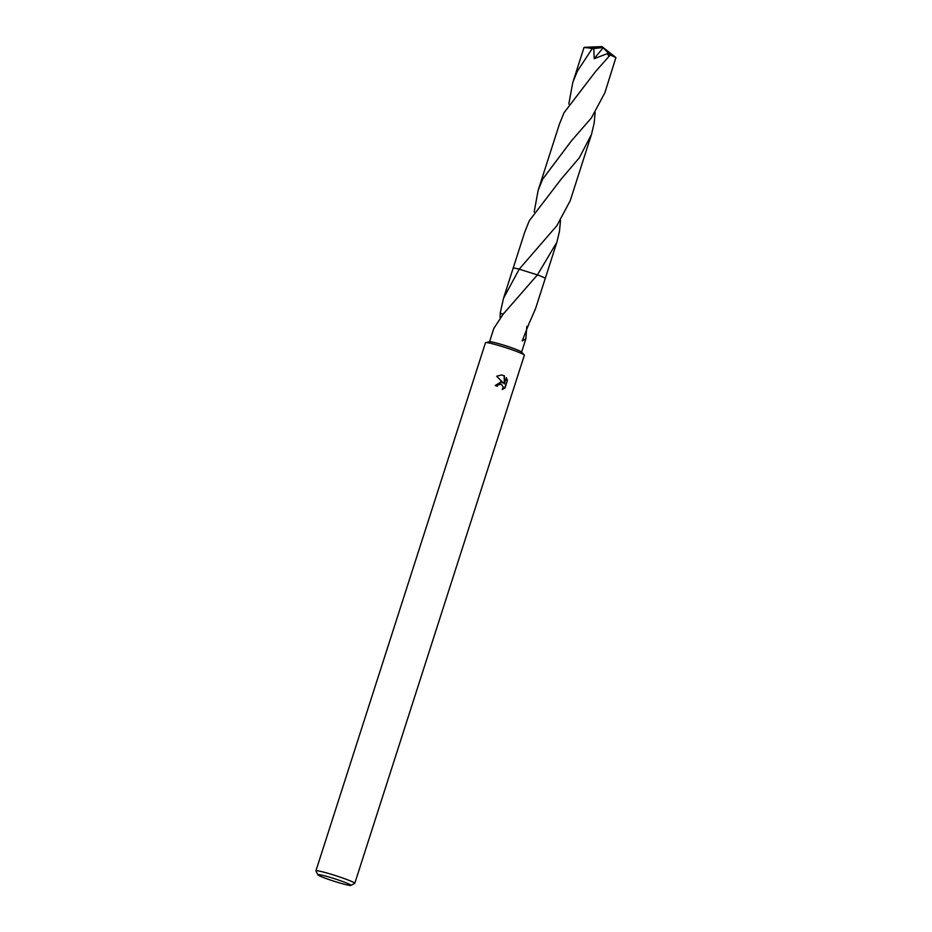 <?xml version="1.0" encoding="UTF-8"?>
<svg xmlns="http://www.w3.org/2000/svg" width="932" height="932" viewBox="0 0 932 932"><rect width="100%" height="100%" fill="white"/><g stroke="black" fill="none" stroke-linecap="round" stroke-linejoin="round"><path stroke-width="1.4" d="M317.905 874.822L315.936 871.001A20.411 1.491 17.8 0 1 315.913 870.872L485.49 342.72A20.411 1.491 17.8 0 1 485.7 342.592A20.411 1.491 17.8 0 1 511.586 349.605A20.411 1.491 17.8 0 1 524.25 354.964A20.411 1.491 17.8 0 1 524.355 355.197L354.777 883.35A20.411 1.491 17.8 0 1 354.696 883.443L350.863 885.4A17.347 1.27 17.8 0 1 328.751 879.47A17.347 1.27 17.8 0 1 317.905 874.822A17.347 1.27 17.8 0 1 340.075 880.577A17.347 1.27 17.8 0 1 350.863 885.4M485.7 342.592L489.684 341.764A16.834 1.235 17.8 0 1 511.039 347.554A16.834 1.235 17.8 0 1 521.489 351.97L524.25 354.964M501.206 381.91L503.385 383.017L496.686 376.237L501.661 374.944L504.445 375.864L504.387 383.914L506.367 377.716L507.427 380.373L504.981 388.015L502.278 389.494L503.187 386.955L501.206 384.112L498.014 384.916L497.245 386.209A20.411 1.491 -162.2 0 0 495.195 385.522L501.206 381.91M315.913 870.872A20.411 1.491 17.8 0 1 342.009 877.769A20.411 1.491 17.8 0 1 354.777 883.35M526.813 326.305L525.881 338.747L522.211 340.949L529.714 321.75A16.834 1.235 17.8 0 1 529.842 321.808L535.562 308.597L545.22 278.528A16.834 1.235 17.8 0 1 545.185 278.575M513.148 268.288A16.834 1.235 17.8 0 1 513.148 268.23A16.846 1.235 17.8 0 1 519.217 269.173L537.414 274.893A16.834 1.235 17.8 0 1 545.22 278.528A16.846 1.235 17.8 0 0 537.426 274.882L504.061 313.152A16.834 1.235 -162.2 0 0 503.851 313.094L493.82 328.448L489.533 341.799M496.931 386.104L497.676 384.881L500.368 383.949M502.43 389.308L504.62 387.98L507.427 380.373M500.542 381.829L503.385 383.017M507.078 380.338L506.262 378.054M504.387 383.914L504.119 375.829L501.486 374.92M500.03 317.311L500.286 313.385A16.834 1.235 17.8 0 1 500.158 313.315L503.501 298.31L519.217 269.173M503.501 298.31L513.148 268.23A16.834 1.235 17.8 0 1 519.206 269.173L556.893 225.637L570.221 200.683L591.494 134.394L579.308 157.811L561.064 179.247L529.329 220.709L524.786 231.952L513.148 268.218A16.846 1.235 17.8 0 1 513.148 268.218A16.846 1.235 17.8 0 1 514.115 268.113A16.846 1.235 17.8 0 1 519.206 269.173M502.907 314.084L500.158 313.315M500.286 313.385A11.231 0.827 -162.2 0 0 502.896 314.107M560.505 220.488L559.48 231.229L556.87 242.25L537.438 274.893A16.846 1.235 17.8 0 1 545.232 278.517A16.846 1.235 17.8 0 1 545.208 278.551M542.704 179.072L571.234 141.082L591.436 117.886L604.856 92.792L615.924 57.563L610.332 55.035L608.876 56.491L595.664 71.415L563.988 112.795L559.421 124.107L538.137 190.384L542.704 179.072M568.788 104.139L572.784 82.505L577.351 71.181L592.135 48.744L593.801 48.557L594.208 58.681L607.524 53.567L608.876 56.491M593.801 48.557L602.27 47.59L601.99 46.6L589.315 48.01A16.834 1.235 17.8 0 1 592.135 48.744M589.315 48.01L584.026 47.497L572.784 82.505M595.152 112.597L594.127 123.304L591.494 134.394M534.153 212.03L538.137 190.384M602.27 47.59L603.132 47.753L594.197 58.681M603.132 47.753L610.332 55.035M525.881 338.747L521.594 352.086M556.87 242.25L545.232 278.517M615.924 57.563L601.99 46.6L584.597 47.311"/></g></svg>
